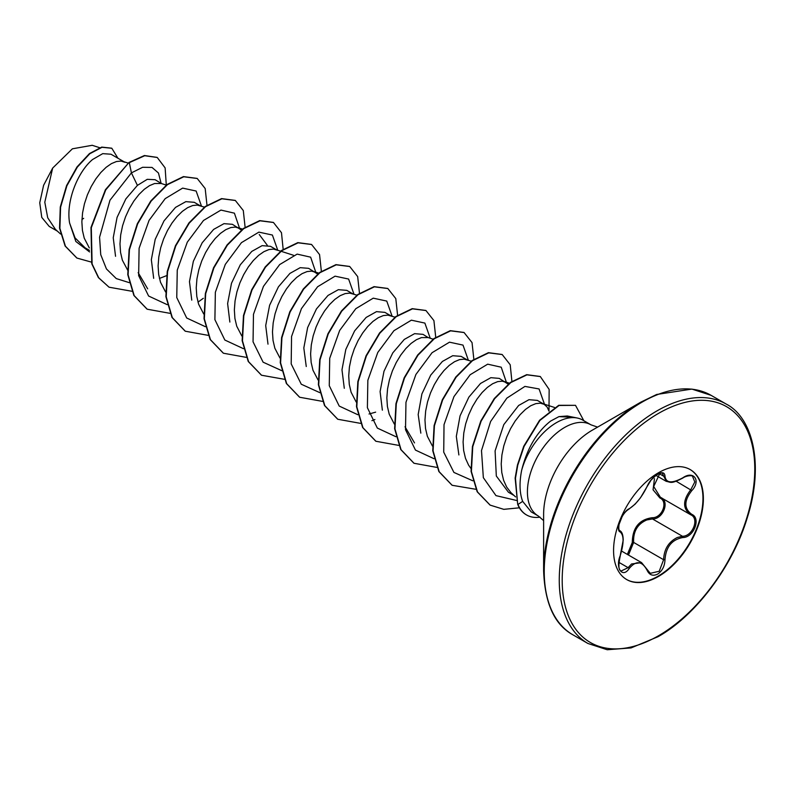 <?xml version="1.0" encoding="UTF-8"?>
<svg xmlns="http://www.w3.org/2000/svg" width="795" height="795" viewBox="0 0 795 795"><rect width="100%" height="100%" fill="white"/><g stroke="black" fill="none" stroke-linecap="round" stroke-linejoin="round"><path stroke-width="1.19" d="M629.173 508.77C636 504.368 641.953 496.974 647.011 486.59C649.346 481.323 652.884 477.159 657.624 474.088C662.265 471.753 664.719 472.469 664.988 476.215C665.922 483.151 671.874 483.688 682.835 477.805C693.737 470.113 701.23 480.776 691.829 490.595C683.889 500.731 683.889 508.651 691.829 514.365C701.24 518.251 693.717 537.569 682.835 537.539C671.864 539.557 665.922 546.96 664.988 559.74C664.719 566.189 662.265 570.979 657.624 574.109C652.884 576.405 649.346 575.073 647.011 570.134C641.943 560.833 636 560.296 629.173 568.544C622.515 578.681 615.032 567.998 620.189 555.735C624.025 543.204 624.025 535.274 620.189 531.934C615.032 530.523 622.535 511.205 629.173 508.77A1.034 0.865 63.4 0 1 628.795 509.217C626.142 510.867 623.896 513.391 622.058 516.8L619.096 524.332C618.55 528.039 618.749 530.126 619.683 530.613L619.553 530.513M620.14 555.884L620.269 555.844C618.222 565.483 618.52 570.532 621.183 570.989L628.12 567.67L631.528 563.973L641.585 562.621L647.209 569.568A1.034 0.566 157.4 0 1 647.011 570.134M660.834 497.511C670.026 501.327 663.05 519.324 652.496 518.956L646.852 519.94C637.53 523.945 633.118 531.448 633.635 542.429L628.477 555.049M647.2 569.856L650.27 573.334L659.214 571.257L663.606 559.73C664.054 549.226 668.615 541.822 677.3 537.509L682.468 536.267C692.674 536.377 699.63 518.509 690.805 514.822L690.825 514.832C682.567 508.83 682.567 500.453 690.805 489.69L694.8 481.969L692.524 476.324M627.374 554.413L632.283 542.498C632.522 527.781 639.16 519.523 652.208 517.714C662.076 518.171 668.496 501.595 659.88 497.978L653.063 489.819L654.464 478.65M690.01 469.477A63.501 36.659 -60 0 1 699.481 520.427A63.501 36.659 -60 0 1 658.051 576.196A63.501 36.659 -60 0 1 626.51 579.466M658.479 472.737A63.501 36.659 -60 0 1 690.229 469.597A63.501 36.659 -60 0 1 699.958 520.486A63.501 36.659 -60 0 1 658.479 576.445A63.501 36.659 -60 0 1 626.728 579.585A63.501 36.659 -60 0 1 616.99 528.705A63.501 36.659 -60 0 1 658.479 472.737M543.621 570.651L543.621 514.484A68.837 39.74 120 0 1 592.295 430.175L640.939 402.091A137.634 79.46 120 0 0 543.621 570.651C544.774 603.355 554.522 624.731 572.857 634.788L587.893 643.463L607.181 649.734L631.061 647.925L658.041 636.716C695.386 615.827 732.543 566.785 747.211 517.962C764.83 463.028 751.971 417.117 726.133 404.029A138.241 79.818 120 0 0 657.008 410.876A138.241 79.818 120 0 0 566.696 532.69A138.241 79.818 120 0 0 587.893 643.463M577.259 418.021L567.272 415.984L558.935 416.63L550.557 421.111C536.764 432.003 527.125 448.41 521.639 470.352A52.639 30.389 -60 0 1 556.401 422.682A52.639 30.389 -60 0 1 577.259 418.021A52.639 30.389 -60 0 1 582.725 420.068L590.963 424.828A52.639 30.389 120 0 0 564.649 427.442A52.639 30.389 120 0 0 530.255 473.83A52.639 30.389 120 0 0 538.324 516.005L543.621 520.616M531.189 511.861L522.673 501.377C519.562 493.099 519.215 482.754 521.639 470.352M549.007 411.164L547.149 407.09L544.207 404.347L537.37 400.402L528.973 399.686L518.638 405.48L503.782 424.639L495.096 450.894L496.319 476.016L508.432 492.234L513.968 495.434M544.207 404.347L540.361 403.174L535.81 403.631L530.762 405.728L525.475 409.425L520.178 414.592L515.14 421.062L510.579 428.614L506.743 436.982L503.801 445.876L501.913 454.969L501.218 463.952L501.774 472.498L503.603 480.299L506.683 487.097L510.946 492.642L515.617 496.925M124.06 161.773L110.972 154.22L102.744 153.644L92.588 159.507C78.218 171.362 65.786 200.529 69.582 222.978L75.048 237.874L85.085 247.821L89.457 250.345M124.865 162.24L121.019 161.057L116.458 161.524L111.419 163.621L106.123 167.318L100.836 172.485L95.788 178.955L91.236 186.507L87.39 194.874L84.449 203.768L82.571 212.861L81.865 221.845L82.422 230.381L84.25 238.192L89.328 247.941M137.416 185.384L131.413 172.883L129.317 162.647L144.73 155.721L157.251 157.48L165.131 167.904L166.294 185.096L161.286 183.496L155.144 179.72L147.264 179.322L137.416 185.384L125.849 198.909L117.074 217.383L113.238 237.755L115.553 256.298M161.286 183.496L154.588 183.526L149.54 185.633L144.243 189.329L138.956 194.497L133.908 200.966L129.356 208.519L125.511 216.886L122.569 225.78L120.691 234.873L119.985 243.846L120.542 252.393L122.37 260.203L127.786 270.37M159.427 278.449L166.533 275.666M200.3 205.796L194.268 202.308L185.841 201.642L175.536 207.386L164.018 220.861L155.204 239.355L151.338 259.717L153.683 278.329M204.404 207.117L197.259 205.08L192.708 205.537L187.66 207.644L182.373 211.341L177.076 216.508L172.038 222.978L167.477 230.53L163.631 238.898L160.689 247.782L158.811 256.884L158.116 265.858L158.662 274.404L160.491 282.215L165.579 291.964M241.382 230.023L232.388 224.319L223.981 223.653L213.656 229.397L202.178 242.793L193.344 261.316L189.468 281.619L191.764 300.132M239.225 228.264L235.38 227.092L230.828 227.549L225.79 229.656L220.493 233.342L215.197 238.52L210.158 244.989L205.607 252.542L201.761 260.909L198.82 269.793L196.931 278.896L196.236 287.87L196.792 296.416L198.621 304.217L203.699 313.975M276.551 249.819L270.519 246.331L262.121 245.645L251.777 251.409L240.279 264.815L231.494 283.259L227.618 303.551L229.854 322.055M280.645 251.141L273.51 249.103L268.948 249.56L263.91 251.667L258.613 255.354L253.327 260.522L248.279 267.001L243.727 274.553L239.881 282.921L236.94 291.805L235.062 300.898L234.356 309.881L234.913 318.427L236.741 326.228L241.819 335.977M317.632 274.046L308.639 268.342L300.202 267.667L289.907 273.42L278.419 286.846L269.614 305.26L265.709 325.562L267.995 344.146M315.476 272.288L311.63 271.115L307.069 271.572L302.03 273.669L296.734 277.366L291.447 282.533L286.399 289.002L281.847 296.555L278.002 304.922L275.06 313.816L273.182 322.909L272.476 331.893L273.033 340.439L274.861 348.24L279.949 357.989M352.791 293.832L346.759 290.354L338.352 289.678L328.027 295.432L316.46 308.917L307.645 327.55L303.819 347.972L306.254 366.515M356.895 295.154L349.75 293.116L345.199 293.584L340.151 295.68L334.864 299.377L329.567 304.545L324.529 311.014L319.968 318.566L316.122 326.934L313.18 335.828L311.302 344.921L310.606 353.904L311.153 362.441L312.982 370.251L318.07 380M390.921 315.844L384.879 312.365L376.492 311.64L366.147 317.444L354.61 330.899L345.815 349.422L341.979 369.784L344.295 388.298M395.016 317.165L387.871 315.128L383.319 315.585L378.271 317.692L372.984 321.389L367.688 326.556L362.649 333.026L358.088 340.578L354.252 348.945L351.31 357.839L349.422 366.932L348.727 375.906L349.283 384.452L351.112 392.263L356.19 402.012M433.136 339.177L428.147 337.567L423.01 334.367L414.602 333.652L404.267 339.445L392.78 352.881L383.985 371.285L380.099 391.577L382.365 410.17M428.147 337.567L421.439 337.597L416.401 339.703L411.104 343.4L405.818 348.568L400.769 355.037L396.218 362.59L392.372 370.957L389.431 379.841L387.553 388.944L386.847 397.917L387.404 406.464L389.232 414.274L394.31 424.023M467.162 359.867L461.13 356.379L452.713 355.713L442.398 361.457L430.741 375.091L421.897 393.942L418.18 414.543L420.833 433.136M471.266 361.188L464.121 359.151L459.56 359.608L454.521 361.715L449.225 365.402L443.938 370.579L438.89 377.049L434.338 384.601L430.493 392.969L427.551 401.853L425.673 410.955L424.967 419.929L425.524 428.475L427.352 436.276L432.44 446.035M508.472 384.353L499.25 378.39L490.853 377.675L480.518 383.468L468.871 397.132L460.057 415.845L456.32 436.395L458.884 454.949M506.087 382.335L502.241 381.163L497.69 381.62L492.642 383.727L487.355 387.413L482.058 392.581L477.02 399.06L472.459 406.613L468.613 414.98L465.671 423.864L463.793 432.957L463.097 441.941L463.644 450.487L465.472 458.288L468.563 465.085L471.157 468.792M57.379 231.136L49.22 226.426L41.767 217.393L39.75 202.785L43.596 185.314L52.669 168.073L72.385 148.814L92.101 145.316M52.669 168.073L44.798 202.208L47.71 217.78L55.411 229.358L60.559 234.018M129.366 282.682L116.279 278.588L106.441 268.939L100.736 254.658L99.574 237.208L109.988 200.201L131.413 172.883L142.613 167.288L152.024 167.427L158.453 173.002L161.067 183.138M89.587 251.936L75.823 241.461L69.582 222.978M91.316 262.082L76.936 258.067L65.428 246.212L59.883 228.364L60.589 207.197L66.899 185.772L77.324 167.119L89.795 153.743L102.028 147.284L111.817 148.267L117.938 158.245M128.999 162.468L105.417 189.717L90.988 227.499L91.783 263.781L98.411 277.614L109.054 287.204L98.729 277.803L92.101 263.96L91.306 227.688L105.735 189.896L128.999 162.468L144.412 155.532L157.092 157.39M76.777 257.968L65.111 246.023L59.565 228.185L60.281 207.008L66.581 185.583L77.006 166.93L89.477 153.564L101.71 147.105L111.658 148.178M83.664 218.357L81.935 219.43M414.523 442.904L405.023 426.756M259.25 234.515L267.289 245.248M147.671 288.833L138.151 272.615M201.503 206.183L196.136 191.029L182.631 188.117L165.201 198.631L149.062 220.374L139.105 248.249L138.648 275.636L148.605 296.018L167.208 304.664M239.633 228.513L234.406 213.169L220.95 210.079L203.5 220.473L187.292 242.177L177.265 270.091L176.758 297.549L186.696 318L205.339 326.675M277.743 250.196L272.387 235.042L258.882 232.13L241.442 242.654L225.303 264.387L215.356 292.272L214.898 319.66L224.846 340.041L243.459 348.687M315.873 272.536L310.636 257.173L297.141 254.112L279.661 264.576L263.453 286.359L253.466 314.343L253.048 341.81L263.105 362.182L281.857 370.718M353.994 294.22L348.617 279.055L335.073 276.163L317.603 286.757L301.464 308.579L291.556 336.524L291.189 363.911L301.265 384.224L319.988 392.73M392.114 316.231L386.758 301.076L373.243 298.165L355.812 308.689L339.674 330.422L329.716 358.297L329.269 385.684L339.217 406.066L357.829 414.722M369.029 413.996L375.657 412.148M430.234 338.243L424.878 323.088L411.373 320.176L393.932 330.69L377.794 352.433L367.847 380.308L367.389 407.696L377.337 428.078L395.95 436.723M468.364 360.254L462.998 345.1L449.493 342.178L432.063 352.702L415.924 374.445L405.967 402.32L405.51 429.707L415.457 450.089L434.07 458.735M506.485 382.584L501.228 367.21L487.693 364.17L470.173 374.723L453.965 396.606L444.027 424.659L443.719 452.136L453.915 472.429L472.806 480.796M544.605 404.595L539.08 388.954L524.929 386.41L506.862 398.136L490.624 421.469L481.492 450.576L483.34 477.666L495.971 495.623L516.422 500.443M573.712 417.296L558.935 416.63M109.054 287.204L132.099 291.298M206.988 205.239L205.18 188.544L197.239 178.487L183.764 176.778L167.437 184.659L151.12 201.125L137.644 223.892L129.436 249.7L128.094 274.822L134.196 295.641L147.184 309.205L169.991 313.329M197.985 302.14L203.321 298.294M245.108 227.251L243.3 210.546L235.36 200.499L221.885 198.79L205.567 206.66L189.24 223.137L175.765 245.903L167.556 271.701L166.215 296.833L172.326 317.652L185.305 331.217L208.121 335.341M283.199 249.68L281.48 232.716L273.48 222.501L260.005 220.801L243.687 228.672L227.36 245.148L213.885 267.915L205.676 293.713L204.335 318.835L210.446 339.664L223.425 353.228L246.241 357.353M321.359 271.264L319.55 254.569L311.6 244.512L298.135 242.813L281.808 250.683L265.49 267.16L252.015 289.927L243.797 315.724L242.465 340.846L248.567 361.675L261.545 375.24L284.59 379.334M359.479 293.276L357.671 276.58L349.73 266.524L336.255 264.815L319.928 272.695L303.611 289.171L290.135 311.928L281.927 337.736L280.585 362.858L286.687 383.687L299.675 397.252L322.492 401.376M397.599 315.287L395.791 298.592L387.851 288.535L374.375 286.826L358.048 294.707L341.731 311.173L328.255 333.94L320.047 359.747L318.706 384.869L324.817 405.689L337.796 419.263L360.612 423.377M371.911 420.664L374.892 419.531M435.73 337.299L433.911 320.594L425.971 310.547L412.496 308.838L396.178 316.718L379.851 333.184L366.376 355.951L358.167 381.749L356.826 406.871L362.937 427.7L375.916 441.265L398.732 445.389M473.85 359.31L472.041 342.605L464.091 332.548L450.616 330.849L434.299 338.73L417.981 355.196L404.506 377.963L396.288 403.761L394.956 428.883L401.058 449.702L414.036 463.276L436.853 467.4M511.94 381.749L510.211 364.766L502.211 354.56L488.736 352.861L472.419 360.741L456.101 377.208L442.626 399.965L434.418 425.772L433.076 450.894L439.178 471.713L452.156 485.288L475.897 489.293M548.987 411.114L549.146 389.421L540.332 376.572L526.986 374.842L510.817 382.544L494.599 398.722L481.124 421.161L472.747 446.701L471.395 471.554L477.487 491.936L490.157 505.123L503.791 509.347L519.383 507.796M583.838 420.714L575.5 405.321L559.034 405.48L539.894 420.436L524.064 446.432L517.754 465.234L515.458 478.292L517.674 504.249L515.14 478.103L517.436 465.055L523.746 446.243L539.576 420.257L558.716 405.301L575.5 405.321M197.081 178.398L183.446 176.599L167.129 184.47L150.802 200.946L137.326 223.703L129.118 249.511L127.776 274.633L133.878 295.462L147.025 309.116M235.201 200.4L221.567 198.601L205.249 206.481L188.922 222.948L175.447 245.715L167.238 271.522L165.897 296.644L172.008 317.473L185.146 331.127M273.321 222.411L259.687 220.613L243.369 228.493L227.042 244.959L213.567 267.726L205.358 293.534L204.027 318.656L210.128 339.485L223.266 353.139M311.441 244.423L297.817 242.624L281.49 250.505L265.172 266.971L251.697 289.738L243.479 315.545L242.147 340.667L248.249 361.486L261.386 375.151M349.571 266.434L335.937 264.636L319.61 272.516L303.293 288.983L289.817 311.749L281.609 337.557L280.267 362.679L286.369 383.498L299.516 397.162M387.692 288.446L374.057 286.647L357.74 294.528L341.413 310.994L327.938 333.761L319.729 359.559L318.388 384.681L324.499 405.51L337.637 419.164M425.812 310.457L412.178 308.659L395.86 316.529L379.533 333.006L366.058 355.772L357.849 381.57L356.508 406.692L362.619 427.511L375.757 441.175M463.932 332.459L450.298 330.66L433.981 338.541L417.663 355.017L404.188 377.774L395.97 403.582L394.638 428.694L400.74 449.523L413.877 463.187M502.052 354.471L488.418 352.672L472.101 360.552L455.783 377.019L442.308 399.786L434.1 425.583L432.758 450.705L438.86 471.534L451.997 485.189M540.173 376.482L526.668 374.664L510.499 382.365L494.281 398.543L480.806 420.982L472.429 446.522L471.077 471.375L477.169 491.757L489.998 505.034M540.063 517.148A52.569 30.349 -60 0 1 526.588 514.981A52.569 30.349 -60 0 1 517.992 504.437L522.673 501.377M526.429 514.892A52.569 30.349 -60 0 1 526.27 514.802A52.569 30.349 -60 0 1 517.674 504.249M650.27 573.334L647.209 569.568A1.034 0.566 157.4 0 0 646.961 569.359M682.835 477.805L682.806 478.053C670.662 484.294 671.099 482.187 666.319 481.353L662.364 473.373C661.987 472.598 659.979 473.154 656.342 475.052L651.125 479.991L647.209 486.391A1.034 0.566 22.7 0 1 647.011 486.59M659.91 473.293L653.689 486.5L660.377 497.263L690.408 514.594M632.283 542.498L633.635 542.429L663.606 559.73L664.988 559.74M652.208 517.714A1.034 0.517 -91.4 0 0 652.496 518.956L682.468 536.267A1.034 0.586 86 0 1 682.835 537.539M660.754 497.481A1.034 0.616 -61.9 0 0 659.88 497.978M628.795 509.217L635.145 504.139L640.452 497.829L647.209 486.391M619.603 530.553L619.802 530.672A1.034 0.964 115.6 0 1 620.189 531.934M620.001 530.772C622.018 531.885 623.091 534.975 623.22 540.044L620.189 555.735M618.798 562.294L628.12 567.67A1.034 0.527 35.2 0 1 629.173 568.544M664.988 476.215A1.034 0.835 -179.5 0 1 663.606 476.175L659.085 473.562M691.829 490.595L676.138 481.223M691.829 514.365A1.034 0.686 117.9 0 1 690.805 514.822L691.044 514.951M658.479 413.41A136.164 78.616 120 0 0 562.194 580.181A136.164 78.616 120 0 0 658.479 635.771A136.164 78.616 120 0 0 754.763 469A136.164 78.616 120 0 0 658.479 413.41M592.305 430.175L640.939 402.091L656.68 394.469L691.869 389.083L711.098 395.344A138.241 79.818 120 0 0 641.972 402.191A138.241 79.818 120 0 0 551.67 524.014A138.241 79.818 120 0 0 572.857 634.788M621.71 551.144L641.585 562.621M597.601 427.114L590.963 424.828M531.179 511.881L538.324 516.005M99.663 147.701L92.111 145.266M554.453 407.447L542.518 403.602M509.774 383.319L504.388 381.59M318.775 273.142L313.777 271.542M293.474 255.274L281.042 251.26M242.525 229.129L237.536 227.519M128.154 163.094L123.165 161.484M711.098 395.344L726.133 404.029M655.895 475.36L666.19 481.313M682.806 478.053C686.323 475.44 692.544 475.261 692.544 476.334L692.544 476.334"/></g></svg>
